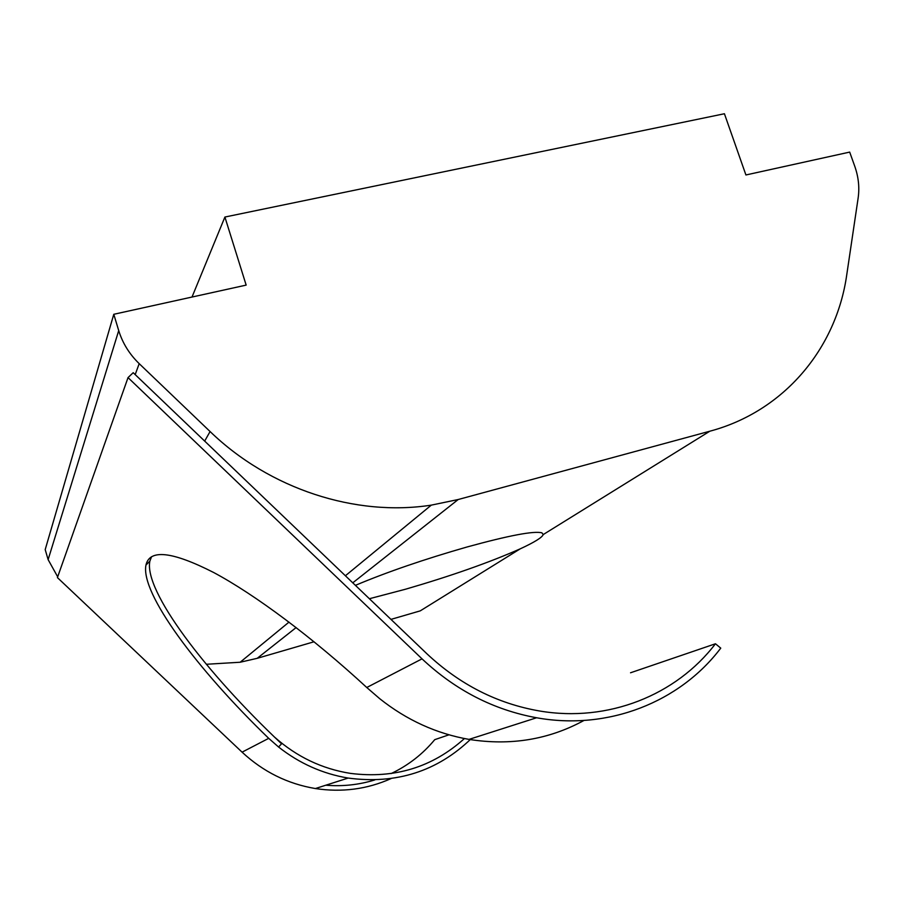 <?xml version="1.0" encoding="UTF-8"?>
<svg xmlns="http://www.w3.org/2000/svg" width="904" height="904" viewBox="0 0 904 904"><rect width="100%" height="100%" fill="white"/><g stroke="black" fill="none" stroke-linecap="round" stroke-linejoin="round"><path stroke-width="1.36" d="M355.396 585.351C386.946 572.062 424.168 559.282 467.04 546.988C509.042 535.45 534.004 530.727 541.914 532.84L543.214 534.58C542.242 537.428 534.558 542.197 520.184 548.864C489.166 562.559 450.949 576.006 405.546 589.216L369.374 598.731M192.01 297.043L224.904 217.039L724.42 113.746L745.913 174.969L849.681 152.098L854.687 166.053C858.495 176.8 859.647 187.41 858.156 197.919L846.754 274.771C836.336 348.707 783.881 411.489 709.798 431.219L543.214 534.58M224.904 217.039L246.159 285.11L113.791 314.287L118.718 330.604C122.594 343.158 129.419 354.176 139.193 363.645L210.078 431.536C269.776 489.245 355.747 516.862 431.31 505.133L458.204 499.516L709.798 431.219M206.327 664.27L240.17 662.236L257.211 658.315L314.05 641.772M390.957 619.387L420.27 610.855L520.184 548.864M113.791 314.287L45.2 549.609L48.127 559.632L57.686 576.831M210.078 431.536L204.677 441.095L135.193 374.606L139.193 363.645M204.677 441.095L426.733 653.615C459.707 684.577 497.347 703.707 539.677 711.007C608.087 722.635 676.271 695.176 715.459 643.772L630.54 672.779M151.544 556.74L149.861 561.135C143.657 590.82 205.411 672.056 281.551 743.789L278.579 747.02L268.714 738.342C196.891 669.016 140.256 593.216 145.962 565.056C149.589 548.909 172.155 551.383 213.66 572.503C254.826 594.482 312.705 637.569 366.764 687.503L379.736 698.702C406.664 720.104 436.429 733.664 469.006 739.393C510.511 745.936 548.83 739.63 583.984 720.454M469.006 739.393L536.592 717.765C493.674 709.911 455.492 690.283 422.021 658.858L128.029 377.601L133.204 372.697L135.193 374.606M536.592 717.765C608.245 730.726 679.955 702.08 720.759 648.134L715.459 643.772M128.029 377.601L57.415 577.599L242.08 752.162C263.166 771.745 287.596 783.87 315.372 788.548C341.87 792.571 367.069 789.271 390.98 778.626M448.96 734.805L434.734 739.664C422.733 754.151 408.167 765.462 391.059 773.609M374.821 779.926C358.956 784.83 342.616 786.593 325.79 785.214M464.43 738.545C432.485 767.315 394.494 778.92 350.424 773.383C321.982 768.863 296.704 756.784 274.601 737.155M471.199 738.692C437.378 771.327 396.359 784.457 348.142 778.061C322.615 773.779 299.427 763.428 278.579 747.02M458.204 499.516L352.763 582.831M257.211 658.315L296.128 627.568M48.127 559.632L118.718 330.604M422.021 658.858L366.764 687.503M242.08 752.162L268.714 738.342M431.31 505.133L345.384 575.769M288.997 622.11L240.17 662.236M149.861 561.135L145.962 565.056M315.372 788.548L348.142 778.061"/></g></svg>

